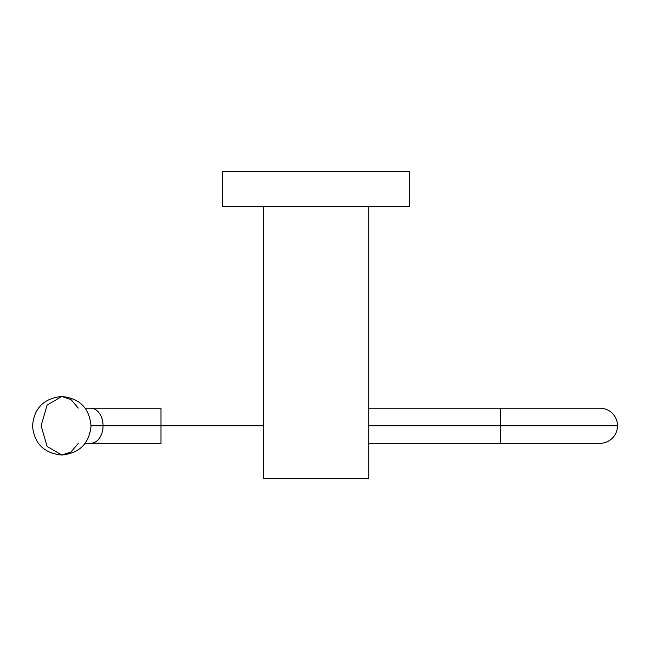 <?xml version="1.0" encoding="UTF-8"?>
<svg xmlns="http://www.w3.org/2000/svg" width="650" height="650" viewBox="0 0 650 650"><rect width="100%" height="100%" fill="white"/><g stroke="black" fill="none" stroke-linecap="round" stroke-linejoin="round"><path stroke-width="0.97" d="M409.711 171.519L222.43 171.519L222.43 206.635L222.43 171.519L409.711 171.519L409.711 206.635L409.711 171.519M222.43 206.635L409.711 206.635L222.43 206.635M368.745 478.481L263.396 478.481L263.396 206.635L263.396 478.481L368.745 478.481L368.745 206.635L368.745 478.481M368.745 408.2L599.942 408.2A17.558 17.558 0 0 1 617.5 425.758L500.451 425.758L500.451 408.2L500.451 425.758L368.745 425.758L500.451 425.758L500.451 443.316L500.451 425.758L617.5 425.758A17.558 17.558 0 0 1 599.942 443.316L368.745 443.316M263.396 425.758L160.997 425.758L160.997 408.2L160.997 425.758L263.396 425.758M160.997 443.316L160.997 425.758L160.997 443.316L90.651 443.316A17.558 12.415 -90 0 0 103.066 425.758L160.997 425.758L103.066 425.758A17.558 12.415 -90 0 0 90.651 408.2A17.558 12.415 90 0 1 103.066 425.758L91.024 425.758L103.066 425.758A17.558 12.415 90 0 1 90.651 443.316L85.174 443.316M41.072 425.758L47.133 405.064L61.766 396.492L47.133 405.064L41.072 425.758L47.133 446.452L61.766 455.016L47.133 446.452L41.072 425.758M78.268 408.102L70.98 399.555L61.766 396.492C79.69 398.312 89.448 408.143 91.024 426.002C89.221 443.601 79.471 453.269 61.766 455.016L70.98 451.953L78.268 443.406M160.997 408.2L85.174 408.2M61.766 396.492C43.834 398.312 34.076 408.143 32.5 426.002C34.304 443.601 44.054 453.269 61.766 455.016"/></g></svg>
